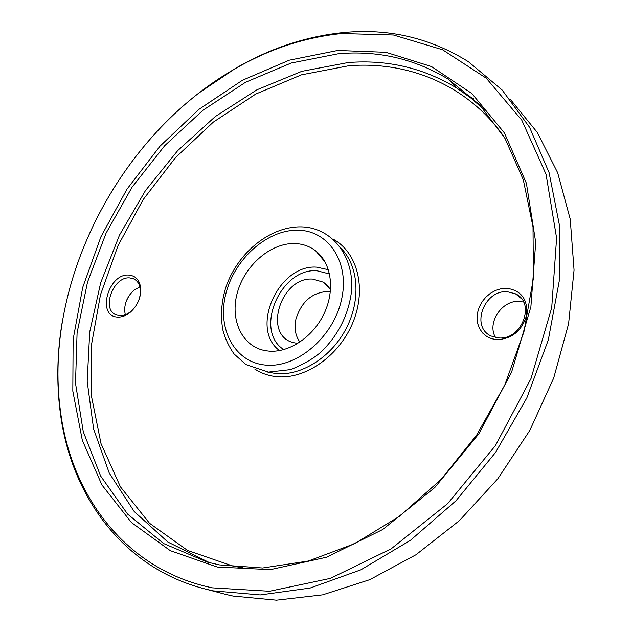 <?xml version="1.0" encoding="UTF-8"?>
<svg xmlns="http://www.w3.org/2000/svg" width="632" height="632" viewBox="0 0 632 632"><rect width="100%" height="100%" fill="white"/><g stroke="black" fill="none" stroke-linecap="round" stroke-linejoin="round"><path stroke-width="0.95" d="M128.778 275.054C136.172 275.805 140.185 280.687 140.817 289.701C140.62 298.486 137.152 305.967 130.39 312.161C126.218 315.613 121.992 317.248 117.71 317.067C96.404 316.664 108.048 273.293 128.778 275.054M119.701 315.66C123.548 315.826 127.348 314.349 131.093 311.244C137.16 305.69 140.28 298.968 140.454 291.075C140.17 284.858 137.8 280.727 133.328 278.68L129.631 277.89C113.017 276.31 100.946 309.949 116.454 314.965L119.701 315.66M506.674 288.271C521.226 290.372 527.886 299.292 526.661 315.012C522.087 330.67 512.173 338.886 496.91 339.668L491.57 338.697L486.774 336.485L482.761 333.151L479.712 328.869L477.784 323.868L477.049 318.386L477.547 312.698L479.254 307.081L482.066 301.796L485.866 297.119L490.456 293.256L495.622 290.404L501.121 288.713L506.674 288.271M498.537 337.907C521.724 340.514 536.102 302.854 515.522 293.817L507.298 291.708C483.978 289.709 470.263 327.305 491.293 336.074L498.537 337.907M495.575 337.512C486.616 323.157 501.832 299.939 519.267 301.393L523.557 302.033M219.43 564.889L262.596 568.002L308.321 561.019L354.734 543.639L399.716 516.123L441.073 479.412L476.686 435.029L504.747 385.086L523.896 332.021L533.376 278.459L533.021 226.912L523.272 179.646L505.031 138.471L479.562 104.722L448.309 79.213C414.703 58.823 378.086 50.323 338.46 53.728L291.226 63.018L245.516 82.286L202.904 110.284L164.731 145.676L132.135 187.08L106.105 233.074L87.5 282.18L77.088 332.811L75.508 383.276L83.274 431.703L100.654 476.046L127.617 514.1L163.68 543.575L207.786 562.235L219.43 564.889M337.749 50.473L385.923 52.306L431.474 66.542L471.859 93.52L504.376 132.878L526.401 183.304L535.715 242.419L530.888 306.797L511.58 372.177L478.779 433.915L434.753 487.572L382.771 529.482L326.689 557.195L270.37 569.637L217.305 567.038L170.324 550.677L131.44 522.53L101.902 484.934L82.334 440.346L72.822 391.129L73.122 339.487L82.721 287.41L100.938 236.747L126.993 189.15L159.959 146.213L198.827 109.439L242.388 80.288L289.251 60.19L337.749 50.473M294.259 243.533C302.38 243.691 309.538 246.156 315.739 250.912C331.247 262.873 335.284 289.48 324.398 312.959C313.622 336.461 289.685 352.775 269.2 351.147L265.78 350.744C242.214 346.913 229.685 320.013 237.3 292.853C244.616 265.653 270.33 243.099 294.259 243.533M297.83 343.445L293.319 342.623C262.478 335.102 280.877 276.382 312.793 279.099L323.481 282.204L330.599 289.243M299.916 342.102C295.357 335.766 294.038 328.111 295.934 319.128C301.369 301.78 311.932 292.553 327.629 291.431L330.378 291.723M199.586 92.549L235.578 68.319C270.022 48.324 305.959 36.403 343.389 32.556C388.49 28.163 430.171 37.881 468.423 61.723L502.14 90.013L529.561 127.269L549.082 172.599L559.304 224.573L559.209 281.177L548.315 339.921L526.796 397.994L495.52 452.496L456.035 500.718L410.381 540.368L360.919 569.795L310.107 588.06L260.25 594.949L213.379 590.873L206.079 589.214C122.711 568.524 70.705 495.338 60.238 412.285C56.303 381.657 57.157 350.499 62.781 318.805M341.707 33.528C304.553 37.328 268.869 49.154 234.646 69.014C119.535 135.027 43.031 282.03 60.411 410.792C71.045 495.686 125.713 570.032 212.455 587.855L269.564 591.268L330.425 578.367L391.224 548.781L447.669 503.617L495.472 445.528L530.999 378.576L551.72 307.697L556.595 238.043L546.056 174.29L521.795 120.183L486.308 78.234L442.526 49.738L393.404 34.997L341.707 33.528M125.27 314.752L124.623 310.47C124.709 302.483 127.846 295.729 134.031 290.214L139.901 286.849M128.896 296.013L126.526 300.532M503.878 136.528C466.993 84.53 407.972 61.004 348.698 65.767L301.425 74.845L255.723 94.073L213.245 122.174L175.372 157.763L143.29 199.412L118.018 245.643L100.449 294.899L91.356 345.53L91.379 395.727L100.994 443.538L120.412 486.806L149.492 523.233L187.601 550.464L233.461 566.264L243.091 567.836M333.017 239.101C357.222 251.915 366.805 288.026 353.225 321.672C339.866 355.382 305.864 379.445 277.108 376.696C268.79 375.929 261.316 373.362 254.704 368.985M267.218 371.972L276.303 373.615C301.654 375.906 331.468 357.048 346.218 328.466C361.062 299.931 358.573 266.198 341.351 248.589M209.627 562.709L167.922 542.074L134.174 511.486L109.273 473.084L93.615 429.01L87.184 381.341L89.712 331.99L100.701 282.694L119.527 235.057L145.471 190.58L177.687 150.637L215.243 116.596L257.042 89.744L301.796 71.345L348.003 62.568C387.377 59.392 423.772 67.987 457.189 88.346L470.927 98.063L483.796 109.273M265.954 365.106C234.756 362.657 216.95 329.106 225.711 294.33C234.045 259.523 266.625 229.89 297.364 230.214C328.198 230.001 350.01 261.94 341.572 299.394C333.593 336.872 297.008 368.108 265.954 365.106M279.526 350.586C249.379 328.932 278.538 264.129 316.656 267.139L328.419 269.722M329.556 273.98L316.94 270.749C280.411 267.763 253.566 330.899 283.823 349.615M510.411 99.437L537.326 132.499L557.669 172.757L570.23 219.13L574.061 270.117L568.587 323.813L553.695 378.031L529.821 430.416L497.913 478.653L459.385 520.657L416.014 554.73L369.76 579.678L322.612 594.862L276.437 600.187L232.892 596.031L225.663 594.38L233.327 596.134M466.313 94.587L473.439 98.671M140.454 291.075L140.817 289.701M131.093 311.244L130.39 312.161M135.13 279.644L133.328 278.68M521.361 298.581L515.522 293.817M448.309 79.213L457.189 88.346L471.117 98.237L484.144 109.668M300.184 226.856C268.861 226.809 236.984 253.874 225.774 287.576C221.303 302.238 220.355 316.458 222.93 330.26C225.324 339.036 229.053 346.944 234.117 353.999L245.895 364.561L268.466 372.09L290.854 369.57C304.806 363.74 315.289 357.483 322.304 350.8C338.191 334.747 347.798 315.882 351.123 294.196C355.832 257.572 332.29 226.817 300.279 226.856M325.18 262.13L315.739 250.912M328.956 286.968L323.481 282.204M206.079 589.214L225.663 594.38M60.411 410.792L60.238 412.285M234.646 69.014L235.578 68.319"/></g></svg>
